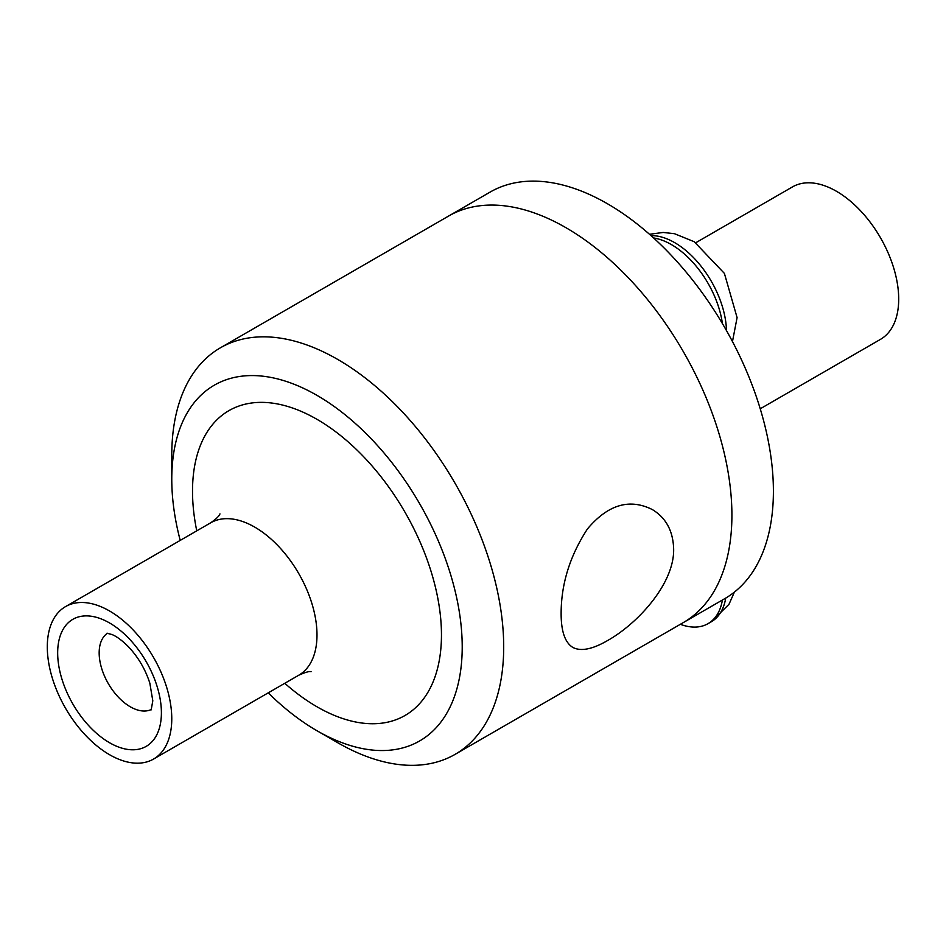 <?xml version="1.0" encoding="UTF-8"?>
<svg xmlns="http://www.w3.org/2000/svg" width="946" height="946" viewBox="0 0 946 946"><rect width="100%" height="100%" fill="white"/><g stroke="black" fill="none" stroke-linecap="round" stroke-linejoin="round"><path stroke-width="1.42" d="M607.557 640.56C592.385 649.358 580.785 651.64 572.768 647.383C565.022 642.547 561.144 631.337 561.132 613.753C561.084 584.202 569.847 555.929 587.442 528.944C607.923 504.608 629.551 498.152 652.326 509.563C665.937 517.793 673.044 530.86 673.647 548.786C674.581 583.564 637.639 623.71 607.557 640.56M268.226 692.85A205.377 118.569 -120 0 0 316.993 730.75L337.734 742.716A234.714 135.514 -120 0 0 455.097 754.352L683.296 622.598A234.714 135.514 -120 0 0 731.908 515.156A234.714 135.514 -120 0 0 629.457 278.952A234.714 135.514 -120 0 0 448.581 216.066L490.075 192.109A234.714 135.514 -120 0 1 670.939 254.994A234.714 135.514 -120 0 1 773.402 491.199A234.714 135.514 -120 0 1 724.79 598.641L683.296 622.598A234.714 135.514 -120 0 0 731.908 515.156A234.714 135.514 -120 0 0 629.457 278.952A234.714 135.514 -120 0 0 448.581 216.066L220.383 347.821A234.714 135.514 -120 0 0 171.77 455.263L171.77 479.22A205.377 118.569 -120 0 0 180.213 540.403M455.097 754.352A234.714 135.514 -120 0 0 503.698 646.898A234.714 135.514 -120 0 0 401.246 410.694A234.714 135.514 -120 0 0 220.383 347.821M316.993 730.75A205.377 118.569 -120 0 0 462.216 646.898A205.377 118.569 -120 0 0 316.993 395.369A205.377 118.569 -120 0 0 171.77 479.22M171.77 718.771A88.013 50.812 -120 0 0 133.351 630.19A88.013 50.812 -120 0 0 65.534 606.611A88.013 50.812 -120 0 0 65.534 708.247A88.013 50.812 -120 0 0 153.548 759.059A88.013 50.812 -120 0 0 171.77 718.771M760.229 408.79L880.466 339.366A88.013 50.812 -120 0 0 898.7 299.078A88.013 50.812 -120 0 0 860.281 210.509A88.013 50.812 -120 0 0 792.452 186.918L695.807 242.72M722.413 323.556A73.232 42.274 -120 0 0 653.591 237.954M680.351 624.301A73.232 42.274 -120 0 0 708.01 623.662A73.232 42.274 -120 0 0 722.401 600.024M107.454 633.252A44.013 25.412 -120 0 0 108.282 683.556A44.013 25.412 -120 0 0 151.431 709.429M161.399 712.776A73.35 42.345 -120 0 0 83.603 616A73.35 42.345 -120 0 0 83.603 719.729A73.35 42.345 -120 0 0 161.399 712.776M284.781 683.296A176.027 101.636 -120 0 0 441.463 634.92A176.027 101.636 -120 0 0 300.745 411.179A176.027 101.636 -120 0 0 196.756 530.848M311.08 671.695C309.425 671.104 305.322 672.287 298.759 675.219A88.013 50.812 -120 0 0 316.993 634.92A88.013 50.812 -120 0 0 278.573 546.35A88.013 50.812 -120 0 0 210.757 522.771M651.002 235.613A73.232 42.274 60 0 1 726.481 330.568M725.724 598.097A73.232 42.274 60 0 1 711.333 621.747L708.01 623.662M106.957 633.241L111.829 634.482C116.346 636.209 121.762 640.17 128.077 646.378C138.057 656.867 145.306 669.129 149.835 683.154L152.803 700.797L151.194 709.867M65.534 606.611L210.745 522.771C216.244 518.893 219.306 515.925 219.957 513.867M298.759 675.219L153.548 759.059M649.488 234.277L663.205 232.456L674.51 233.709L694.222 241.727L724.4 273.406L737.088 317.596L732.476 341.553M734.392 592.101L728.988 604.305L711.333 621.747"/></g></svg>
